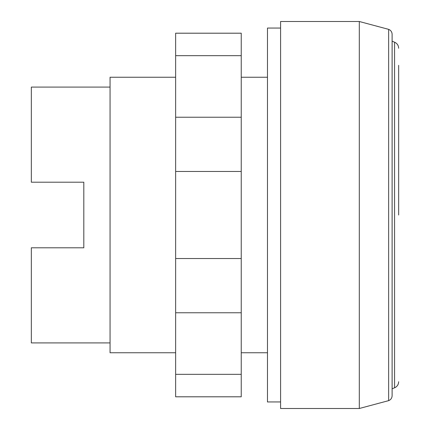 <?xml version="1.0" encoding="UTF-8"?>
<svg xmlns="http://www.w3.org/2000/svg" width="430" height="430" viewBox="0 0 430 430"><rect width="100%" height="100%" fill="white"/><g stroke="black" fill="none" stroke-linecap="round" stroke-linejoin="round"><path stroke-width="0.64" d="M175.644 55.663L175.644 396.799L241.235 396.799L241.235 33.201L175.644 33.201L175.644 55.663L241.235 55.663M175.644 374.337L241.235 374.337M175.644 312.766L241.235 312.766M175.644 258.537L241.235 258.537M175.644 171.463L241.235 171.463M175.644 117.234L241.235 117.234M359.303 408.5L280.591 408.5L280.591 21.5L359.303 21.5L359.303 408.5L388.639 400.642C390.832 399.723 391.993 398.078 392.112 395.702L392.112 34.298C391.993 31.922 390.832 30.277 388.639 29.358L388.639 400.642M280.591 401.942L267.476 401.942L267.476 28.058L280.591 28.058M398.658 65.317L398.658 215M392.112 41.183L394.584 42.194L394.584 387.806L392.112 388.817M388.639 29.358L359.303 21.5M267.476 352.745L241.235 352.745M175.644 352.745L110.053 352.745L110.053 77.255L175.644 77.255M267.476 77.255L241.235 77.255M110.053 342.909L31.342 342.909L31.342 247.798L83.812 247.798L83.812 182.202L83.812 247.798M110.053 87.091L31.342 87.091L31.342 182.202L83.812 182.202M394.584 42.194C397.169 43.392 398.529 45.419 398.658 48.267M394.584 387.806C397.169 386.608 398.529 384.581 398.658 381.733"/></g></svg>

